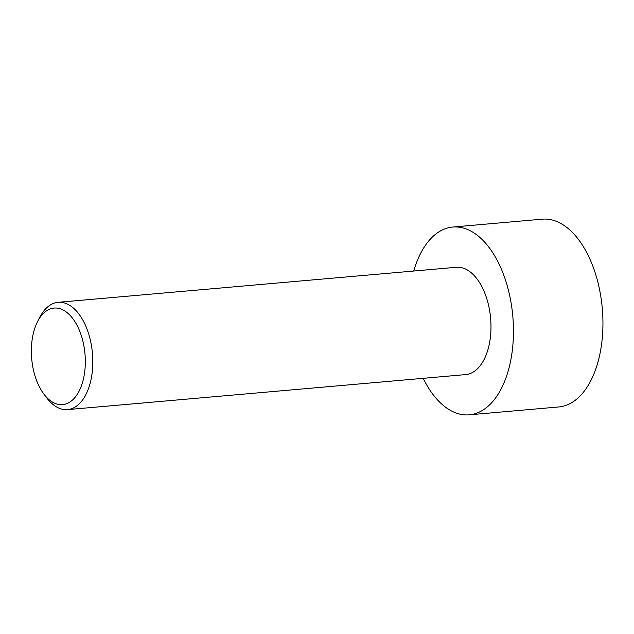 <?xml version="1.0" encoding="UTF-8"?>
<svg xmlns="http://www.w3.org/2000/svg" width="634" height="634" viewBox="0 0 634 634"><rect width="100%" height="100%" fill="white"/><g stroke="black" fill="none" stroke-linecap="round" stroke-linejoin="round"><path stroke-width="0.95" d="M413.756 271.027A94.252 52.02 85 0 1 452.739 227.043L542.221 219.174A94.252 52.02 85 0 1 602.3 308.504A94.252 52.02 85 0 1 558.736 406.957L469.263 414.826A94.252 52.02 85 0 1 423.195 378.324M452.739 227.043A94.252 52.02 85 0 1 512.819 316.374A94.252 52.02 85 0 1 469.263 414.826M43.897 394.102L46.765 397.898A53.858 29.727 -95 0 0 67.545 409.612A53.858 29.727 -95 0 0 92.429 353.233A53.858 29.727 -95 0 0 58.106 302.307A53.858 29.727 -95 0 0 39.688 317.468L37.525 321.707A48.469 26.755 -95 0 0 43.897 394.102A48.469 26.755 -95 0 0 73.203 399.38A48.469 26.755 -95 0 0 84.988 353.899A48.469 26.755 -95 0 0 65.405 311.357A48.469 26.755 -95 0 0 37.525 321.707M58.106 302.307L456.282 267.286A53.858 29.727 85 0 1 490.613 318.331A53.858 29.727 85 0 1 465.721 374.583L67.545 409.612"/></g></svg>
